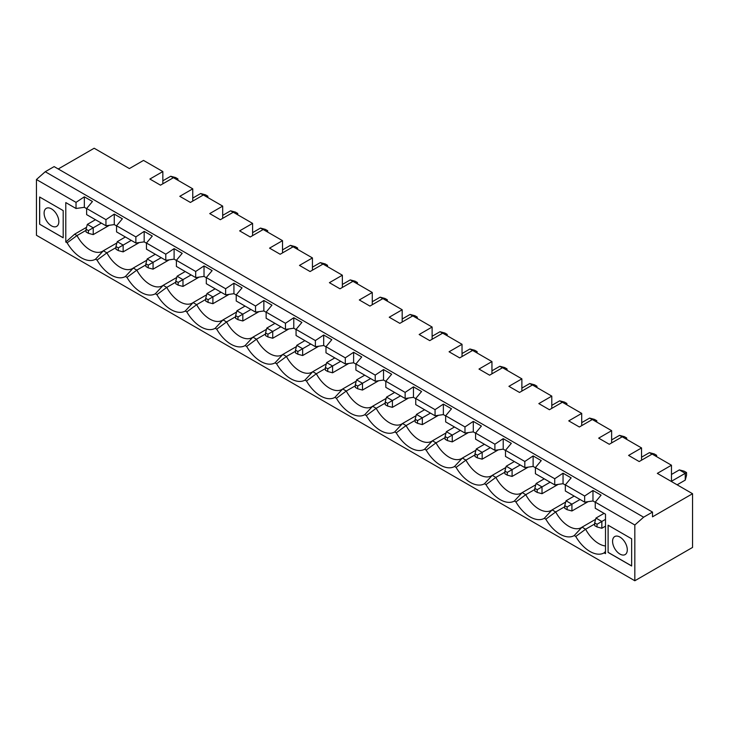 <?xml version="1.0" encoding="UTF-8"?>
<svg xmlns="http://www.w3.org/2000/svg" width="729" height="729" viewBox="0 0 729 729"><rect width="100%" height="100%" fill="white"/><g stroke="black" fill="none" stroke-linecap="round" stroke-linejoin="round"><path stroke-width="1.09" d="M627.295 549.821A10.416 6.014 -120 0 0 622.748 539.342A10.416 6.014 -120 0 0 614.729 536.553A10.416 6.014 -120 0 0 614.729 548.572A10.416 6.014 -120 0 0 625.136 554.587A10.416 6.014 -120 0 0 627.295 549.821M652.501 512.077L652.501 516.834L692.55 493.715L692.55 547.433L634.831 580.758L634.831 524.998L643.625 517.198L652.501 512.077L54.119 166.604L45.244 171.725L643.625 517.198M634.831 524.998L595.256 502.144L601.079 495.155L592.969 490.48L584.649 496.021L565.33 484.867L571.153 477.887L563.043 473.203L554.733 478.753L535.414 467.599L541.237 460.61L533.127 455.926L524.816 461.475L505.498 450.322L511.321 443.341L503.21 438.658L494.9 444.207L475.581 433.053L481.395 426.064L473.294 421.38L464.974 426.93L445.656 415.776L451.479 408.787L443.369 404.112L435.058 409.652L415.74 398.499L421.562 391.519L413.452 386.835L405.142 392.384L385.823 381.231L391.646 374.241L383.536 369.557L375.216 375.107L355.898 363.953L361.721 356.973L353.611 352.289L345.3 357.839L325.981 346.685L331.804 339.696L323.694 335.012L315.384 340.561L296.065 329.408L301.888 322.418L293.778 317.744L285.458 323.284L266.14 312.13L271.963 305.15L263.852 300.466L255.542 306.016L236.223 294.862L242.046 287.873L233.936 283.189L225.625 288.739L206.307 277.585L212.13 270.605L204.02 265.921L195.7 271.47L176.391 260.317L182.204 253.328L174.103 248.644L165.784 254.193L146.465 243.039L152.288 236.05L144.178 231.375L135.867 236.916L116.549 225.762L122.372 218.782L114.262 214.098L105.951 219.648L86.633 208.494L92.446 201.505L84.345 196.821L76.026 202.37L36.45 179.525L45.244 171.725M605.498 551.397L604.141 552.855A28.331 16.357 60 0 1 575.764 536.471L585.615 529.227L594.664 524.005M595.62 519.312L582.043 527.158L574.224 535.578L575.764 536.471M574.224 535.578A28.331 16.357 60 0 1 545.848 519.194L555.698 511.949L564.747 506.728M565.704 502.044L552.117 509.881L544.308 518.31L545.848 519.194M544.308 518.31A28.331 16.357 60 0 1 515.922 501.926L525.782 494.681L534.831 489.451M535.788 484.767L522.201 492.613L514.382 501.033L515.922 501.926M514.382 501.033A28.331 16.357 60 0 1 486.006 484.648L495.857 477.404L504.905 472.182M505.862 467.499L492.285 475.335L484.466 483.755L486.006 484.648M484.466 483.755A28.331 16.357 60 0 1 456.09 467.38L465.94 460.127L474.989 454.905M475.946 450.221L462.359 458.067L454.55 466.487L456.09 467.38M454.55 466.487A28.331 16.357 60 0 1 426.173 450.103L436.024 442.858L445.073 437.637M446.03 432.944L432.443 440.79L424.624 449.21L426.173 450.103M424.624 449.21A28.331 16.357 60 0 1 396.248 432.826L406.108 425.581L415.147 420.36M416.104 415.676L402.526 423.513L394.708 431.942L396.248 432.826M394.708 431.942A28.331 16.357 60 0 1 366.332 415.557L376.182 408.313L385.231 403.082M386.188 398.399L372.601 406.244L364.792 414.664L366.332 415.557M364.792 414.664A28.331 16.357 60 0 1 336.415 398.28L346.266 391.036L355.315 385.814M356.271 381.13L342.685 388.967L334.866 397.387L336.415 398.28M334.866 397.387A28.331 16.357 60 0 1 306.49 381.012L316.35 373.758L325.389 368.537M326.346 363.853L312.768 371.699L304.95 380.119L306.49 381.012M304.95 380.119A28.331 16.357 60 0 1 276.573 363.735L286.424 356.49L295.473 351.269M296.43 346.576L282.843 354.422L275.033 362.842L276.573 363.735M275.033 362.842A28.331 16.357 60 0 1 246.657 346.457L256.508 339.213L265.556 333.991M266.513 329.308L252.927 337.144L245.117 345.573L246.657 346.457M245.117 345.573A28.331 16.357 60 0 1 216.732 329.189L226.591 321.945L235.64 316.714M236.597 312.03L223.01 319.876L215.192 328.296L216.732 329.189M215.192 328.296A28.331 16.357 60 0 1 186.815 311.912L196.666 304.667L205.715 299.446M206.672 294.762L193.094 302.599L185.275 311.019L186.815 311.912M185.275 311.019A28.331 16.357 60 0 1 156.899 294.644L166.75 287.39L175.798 282.169M176.755 277.485L163.168 285.331L155.359 293.751L156.899 294.644M155.359 293.751A28.331 16.357 60 0 1 126.983 277.366L136.833 270.122L145.882 264.9M146.839 260.207L133.252 268.053L125.434 276.473L126.983 277.366M125.434 276.473A28.331 16.357 60 0 1 97.057 260.089L106.917 252.845L115.957 247.623M116.913 242.939L103.336 250.776L95.517 259.205L97.057 260.089M95.517 259.205A28.331 16.357 60 0 1 67.141 242.821L76.992 235.576L86.04 230.346M76.026 202.37L76.026 208.494L65.783 202.58L65.783 242.037L67.141 242.821M634.831 580.758L36.45 235.285L36.45 179.525M595.256 502.144L595.256 508.268L605.498 514.182L605.498 553.639L604.141 552.855M608.095 552.4L631.651 566.005L631.651 538.804L608.095 525.199L608.095 552.4L608.15 525.235M39.63 224.204L63.186 237.8L63.186 210.599L39.63 197.003L39.63 224.204L63.186 237.736M692.55 493.715L657.33 473.376L671.464 465.22L671.464 481.541M671.464 465.22L652.145 454.067L639.187 461.548L628.589 455.425L641.547 447.943L622.229 436.789L609.271 444.271L598.673 438.147L611.631 430.666L592.312 419.521L579.355 426.994L568.748 420.879L581.706 413.398L562.387 402.244L549.429 409.725L538.831 403.602L551.789 396.12L532.471 384.967L519.513 392.448L508.915 386.334L521.873 378.852L502.554 367.698L489.596 375.18L478.989 369.056L491.947 361.575L472.629 350.421L459.68 357.903L449.073 351.779L462.031 344.298L442.713 333.153L429.755 340.625L419.157 334.511L432.115 327.029L412.796 315.876L399.838 323.357L389.24 317.233L402.189 309.752L382.88 298.598L369.922 306.08L359.315 299.965L372.273 292.484L352.954 281.33L339.996 288.812L329.399 282.688L342.357 275.207L323.038 264.053L310.08 271.534L299.482 265.411L312.44 257.929L293.122 246.785L280.164 254.257L269.557 248.142L282.515 240.661L263.196 229.507L250.238 236.989L239.641 230.865L252.599 223.384L233.28 212.23L220.322 219.711L209.724 213.597L222.682 206.116L203.364 194.962L190.406 202.443L179.799 196.32L192.757 188.838L173.438 177.685L160.48 185.166L149.882 179.042L162.84 171.561L143.522 160.416L129.388 168.572L94.169 148.242L58.238 168.982M594.664 522.884L594.664 525.609L597.024 526.967L597.024 524.251L594.664 522.884L595.957 518.064L604.086 513.362M595.957 518.064L601.844 521.463L601.844 528.261L597.024 526.967M605.498 519.349L597.024 524.251M605.498 526.156L601.844 528.261M605.498 545.975A24.986 14.425 60 0 1 585.615 529.227L582.043 527.158A24.986 14.425 60 0 1 581.359 527.596A24.986 14.425 60 0 1 555.698 511.949L552.117 509.881A24.986 14.425 60 0 1 551.443 510.318A24.986 14.425 60 0 1 525.782 494.681L522.201 492.613A24.986 14.425 60 0 1 521.527 493.05A24.986 14.425 60 0 1 495.857 477.404L492.285 475.335A24.986 14.425 60 0 1 491.601 475.773A24.986 14.425 60 0 1 465.94 460.127L462.359 458.067A24.986 14.425 60 0 1 461.685 458.495A24.986 14.425 60 0 1 436.024 442.858L432.443 440.79A24.986 14.425 60 0 1 431.768 441.227A24.986 14.425 60 0 1 406.108 425.581L402.526 423.513A24.986 14.425 60 0 1 401.852 423.95A24.986 14.425 60 0 1 376.182 408.313L372.601 406.244A24.986 14.425 60 0 1 371.927 406.682A24.986 14.425 60 0 1 346.266 391.036L342.685 388.967A24.986 14.425 60 0 1 342.01 389.404A24.986 14.425 60 0 1 316.35 373.758L312.768 371.699A24.986 14.425 60 0 1 312.094 372.127A24.986 14.425 60 0 1 286.424 356.49L282.843 354.422A24.986 14.425 60 0 1 282.169 354.859A24.986 14.425 60 0 1 256.508 339.213L252.927 337.144A24.986 14.425 60 0 1 252.252 337.582A24.986 14.425 60 0 1 226.591 321.945L223.01 319.876A24.986 14.425 60 0 1 222.336 320.313A24.986 14.425 60 0 1 196.666 304.667L193.094 302.599A24.986 14.425 60 0 1 192.41 303.036A24.986 14.425 60 0 1 166.75 287.39L163.168 285.331A24.986 14.425 60 0 1 162.494 285.759A24.986 14.425 60 0 1 136.833 270.122L133.252 268.053A24.986 14.425 60 0 1 132.578 268.491A24.986 14.425 60 0 1 106.917 252.845L103.336 250.776A24.986 14.425 60 0 1 102.652 251.213A24.986 14.425 60 0 1 76.992 235.576L74.613 234.2L86.56 227.302M564.747 505.616L564.747 508.332L567.098 509.689L567.098 506.974L564.747 505.616L566.041 500.787L574.17 496.094M566.041 500.787L571.928 504.186L571.928 510.983L567.098 509.689M580.056 499.493L567.098 506.974M588.084 501.661L571.928 510.983M641.547 447.943L641.547 460.181M565.33 484.867L565.33 490.991L584.649 502.144L584.649 496.021M592.969 490.48L592.969 500.969L595.256 502.29M592.969 500.969L584.649 502.144M563.043 473.203L563.043 483.701L565.33 485.022M563.043 483.701L554.733 484.867L535.414 473.722L535.414 467.599M533.127 455.926L533.127 466.423L535.414 467.745M533.127 466.423L524.816 467.599L505.498 456.445L505.498 450.322M503.21 438.658L503.21 449.146L505.498 450.467M503.21 449.146L494.9 450.322L475.581 439.168L475.581 433.053M473.294 421.38L473.294 431.878L475.581 433.199M473.294 431.878L464.974 433.053L445.656 421.9L445.656 415.776M443.369 404.112L443.369 414.601L445.656 415.922M443.369 414.601L435.058 415.776L415.74 404.622L415.74 398.499M413.452 386.835L413.452 397.332L415.74 398.654M413.452 397.332L405.142 398.499L385.823 387.354L385.823 381.231M383.536 369.557L383.536 380.055L385.823 381.376M383.536 380.055L375.216 381.231L355.898 370.077L355.898 363.953M353.611 352.289L353.611 362.778L355.898 364.099M353.611 362.778L345.3 363.953L325.981 352.8L325.981 346.685M323.694 335.012L323.694 345.51L325.981 346.831M323.694 345.51L315.384 346.685L296.065 335.531L296.065 329.408M293.778 317.744L293.778 328.232L296.065 329.554M293.778 328.232L285.458 329.408L266.14 318.254L266.14 312.13M263.852 300.466L263.852 310.964L266.14 312.285M263.852 310.964L255.542 312.13L236.223 300.986L236.223 294.862M233.936 283.189L233.936 293.687L236.223 295.008M233.936 293.687L225.625 294.862L206.307 283.709L206.307 277.585M204.02 265.921L204.02 276.409L206.307 277.731M204.02 276.409L195.7 277.585L176.391 266.431L176.391 260.317M174.103 248.644L174.103 259.141L176.391 260.463M174.103 259.141L165.784 260.317L146.465 249.163L146.465 243.039M144.178 231.375L144.178 241.864L146.465 243.185M144.178 241.864L135.867 243.039L116.549 231.886L116.549 225.762M114.262 214.098L114.262 224.596L116.549 225.917M114.262 224.596L105.951 225.762L86.633 214.618L86.633 208.494M84.345 196.821L84.345 207.318L86.633 208.64M84.345 207.318L76.026 208.494M631.651 565.932L608.15 552.372M677.123 484.803L685.251 480.11L686.545 475.281L686.545 472.565L685.251 473.312L679.355 469.904L684.185 471.198L686.545 472.565M671.464 474.47L679.355 469.904M685.251 480.11L685.251 473.312L671.464 481.268M558.168 484.384L542.011 493.715L537.182 492.421L537.182 489.697L534.831 488.339L534.831 491.064L537.182 492.421M534.831 488.339L536.125 483.509L544.253 478.816M536.125 483.509L542.011 486.917L537.182 489.697M550.14 482.215L542.011 486.917L542.011 493.715M554.733 478.753L554.733 484.867M622.11 436.853L619.522 435.359L624.352 436.653L626.703 438.011L626.703 439.377M611.631 439.915L619.522 435.359M611.631 430.666L611.631 442.913M652.036 454.131L649.439 452.636L654.268 453.93L656.619 455.288L656.619 456.646M641.547 457.192L649.439 452.636M656.619 455.288L655.444 455.971M626.703 438.011L625.528 438.694M524.816 461.475L524.816 467.599M581.706 413.398L581.706 425.636M504.905 471.062L504.905 473.786L507.266 475.144L507.266 472.428L504.905 471.062L506.199 466.241L514.328 461.548M507.266 475.144L512.095 476.438L512.095 469.64L507.266 472.428M592.194 419.585L589.606 418.091L594.427 419.385L596.787 420.742L596.787 422.1M596.787 420.742L595.611 421.417M528.243 467.116L512.095 476.438M520.224 464.947L512.095 469.64L506.199 466.241M581.706 422.647L589.606 418.091M494.9 444.207L494.9 450.322M551.789 396.12L551.789 408.368M474.989 453.793L474.989 456.509L477.34 457.876L477.34 455.151L474.989 453.793L476.283 448.964L484.411 444.271M477.34 457.876L482.17 459.17L482.17 452.363L477.34 455.151M562.278 402.308L559.681 400.813L564.51 402.107L566.87 403.465L566.87 404.832M566.87 403.465L565.686 404.148M498.326 449.839L482.17 459.17M490.298 447.67L482.17 452.363L476.283 448.964M551.789 405.37L559.681 400.813M464.974 426.93L464.974 433.053M521.873 378.852L521.873 391.09M445.073 436.516L445.073 439.241L447.424 440.598L447.424 437.883L445.073 436.516L446.367 431.696L454.495 426.994M447.424 440.598L452.253 441.892L452.253 435.095L447.424 437.883M532.352 385.04L529.764 383.536L534.594 384.83L536.945 386.197L536.945 387.555M536.945 386.197L535.769 386.871M468.41 432.561L452.253 441.892M460.382 430.402L452.253 435.095L446.367 431.696M521.873 388.101L529.764 383.536M435.058 409.652L435.058 415.776M491.947 361.575L491.947 373.813M415.147 419.248L415.147 421.963L417.507 423.321L417.507 420.606L415.147 419.248L416.441 414.418L424.57 409.725M417.507 423.321L422.337 424.615L422.337 417.817L417.507 420.606M502.436 367.762L499.848 366.268L504.668 367.562L507.029 368.92L507.029 370.277M507.029 368.92L505.853 369.603M438.484 415.293L422.337 424.615M430.465 413.124L422.337 417.817L416.441 414.418M491.947 370.824L499.848 366.268M405.142 392.384L405.142 398.499M462.031 344.298L462.031 356.545M385.231 401.971L385.231 404.695L387.591 406.053L387.591 403.328L385.231 401.971L386.525 397.141L394.653 392.448M387.591 406.053L392.412 407.347L392.412 400.549L387.591 403.328M472.52 350.485L469.923 348.991L474.752 350.284L477.112 351.642L477.112 353.009M477.112 351.642L475.928 352.326M408.568 398.016L392.412 407.347M400.549 395.847L392.412 400.549L386.525 397.141M462.031 353.547L469.923 348.991M375.216 375.107L375.216 381.231M432.115 327.029L432.115 339.267M355.315 384.702L355.315 387.418L357.666 388.776L357.666 386.06L355.315 384.702L356.609 379.873L364.737 375.18M357.666 388.776L362.495 390.07L362.495 383.272L357.666 386.06M442.594 333.217L440.006 331.722L444.836 333.016L447.187 334.374L447.187 335.732M447.187 334.374L446.011 335.058M378.652 380.748L362.495 390.07M370.624 378.579L362.495 383.272L356.609 379.873M432.115 336.279L440.006 331.722M345.3 357.839L345.3 363.953M402.189 309.752L402.189 321.999M325.389 367.425L325.389 370.141L327.749 371.508L327.749 368.783L325.389 367.425L326.683 362.595L334.821 357.903M327.749 371.508L332.579 372.801L332.579 365.994L327.749 368.783M412.678 315.939L410.09 314.445L414.91 315.739L417.27 317.097L417.27 318.464M417.27 317.097L416.095 317.78M348.735 363.47L332.579 372.801M340.707 361.302L332.579 365.994L326.683 362.595M402.189 319.001L410.09 314.445M315.384 340.561L315.384 346.685M372.273 292.484L372.273 304.722M295.473 350.148L295.473 352.872L297.833 354.23L297.833 351.515L295.473 350.148L296.767 345.327L304.895 340.625M297.833 354.23L302.653 355.524L302.653 348.726L297.833 351.515M382.761 298.671L380.164 297.168L384.994 298.462L387.354 299.829L387.354 301.186M387.354 299.829L386.17 300.503M318.81 346.193L302.653 355.524M310.791 344.033L302.653 348.726L296.767 345.327M372.273 301.733L380.164 297.168M285.458 323.284L285.458 329.408M342.357 275.207L342.357 287.445M265.556 332.88L265.556 335.595L267.908 336.953L267.908 334.237L265.556 332.88L266.85 328.05L274.979 323.357M267.908 336.953L272.737 338.247L272.737 331.449L267.908 334.237M352.845 281.394L350.248 279.9L355.078 281.194L357.429 282.551L357.429 283.909M357.429 282.551L356.253 283.235M288.894 328.925L272.737 338.247M280.865 326.756L272.737 331.449L266.85 328.05M342.357 284.456L350.248 279.9M255.542 306.016L255.542 312.13M312.44 257.929L312.44 270.177M235.64 315.602L235.64 318.327L237.991 319.685L237.991 316.96L235.64 315.602L236.925 310.773L245.062 306.08M237.991 319.685L242.821 320.979L242.821 314.181L237.991 316.96M322.92 264.117L320.332 262.622L325.161 263.916L327.512 265.283L327.512 266.641M327.512 265.283L326.337 265.957M258.977 311.647L242.821 320.979M250.949 309.479L242.821 314.181L236.925 310.773M312.44 267.178L320.332 262.622M225.625 288.739L225.625 294.862M282.515 240.661L282.515 252.899M205.715 298.334L205.715 301.05L208.075 302.407L208.075 299.692L205.715 298.334L207.009 293.505L215.137 288.812M208.075 302.407L212.895 303.701L212.895 296.903L208.075 299.692M293.003 246.849L290.415 245.354L295.236 246.648L297.596 248.006L297.596 249.364M297.596 248.006L296.421 248.689M229.052 294.379L212.895 303.701M221.033 292.211L212.895 296.903L207.009 293.505M282.515 249.91L290.415 245.354M195.7 271.47L195.7 277.585M252.599 223.384L252.599 235.631M175.798 281.057L175.798 283.772L178.149 285.139L178.149 282.415L175.798 281.057L177.092 276.227L185.221 271.534M178.149 285.139L182.979 286.433L182.979 279.626L178.149 282.415M263.087 229.571L260.49 228.077L265.32 229.371L267.68 230.728L267.68 232.095M267.68 230.728L266.495 231.412M199.135 277.102L182.979 286.433M191.107 274.933L182.979 279.626L177.092 276.227M252.599 232.633L260.49 228.077M165.784 254.193L165.784 260.317M222.682 206.116L222.682 218.354M145.882 263.78L145.882 266.504L148.233 267.862L148.233 265.146L145.882 263.78L147.176 258.959L155.304 254.257M148.233 267.862L153.063 269.156L153.063 262.358L148.233 265.146M233.162 212.303L230.574 210.809L235.403 212.093L237.754 213.46L237.754 214.818M237.754 213.46L236.579 214.135M169.219 259.825L153.063 269.156M161.191 257.665L153.063 262.358L147.176 258.959M222.682 215.365L230.574 210.809M135.867 236.916L135.867 243.039M192.757 188.838L192.757 201.076M115.957 246.511L115.957 249.227L118.317 250.594L118.317 247.869L115.957 246.511L117.251 241.682L125.379 236.989M118.317 250.594L123.146 251.879L123.146 245.081L118.317 247.869M203.245 195.026L200.657 193.531L205.478 194.825L207.838 196.183L207.838 197.541M207.838 196.183L206.662 196.866M139.294 242.557L123.146 251.879M131.275 240.388L123.146 245.081L117.251 241.682M192.757 198.088L200.657 193.531M58.83 221.616A10.416 6.014 -120 0 0 54.283 211.137A10.416 6.014 -120 0 0 46.264 208.348A10.416 6.014 -120 0 0 46.264 220.377A10.416 6.014 -120 0 0 56.671 226.382A10.416 6.014 -120 0 0 58.83 221.616M173.329 177.748L170.732 176.254L175.561 177.548L177.922 178.915L176.737 179.589M162.84 180.81L170.732 176.254M86.04 229.234L86.04 231.959L88.4 233.316L88.4 230.592L86.04 229.234L87.334 224.404L95.463 219.711M87.334 224.404L93.221 227.812L93.221 234.61L109.377 225.279M101.349 223.11L88.4 230.592M105.951 219.648L105.951 225.762M65.783 242.037L74.613 234.2M162.84 171.561L162.84 183.808M88.4 233.316L93.221 234.61M177.922 178.915L177.922 180.273M39.685 197.03L39.685 224.167"/></g></svg>
